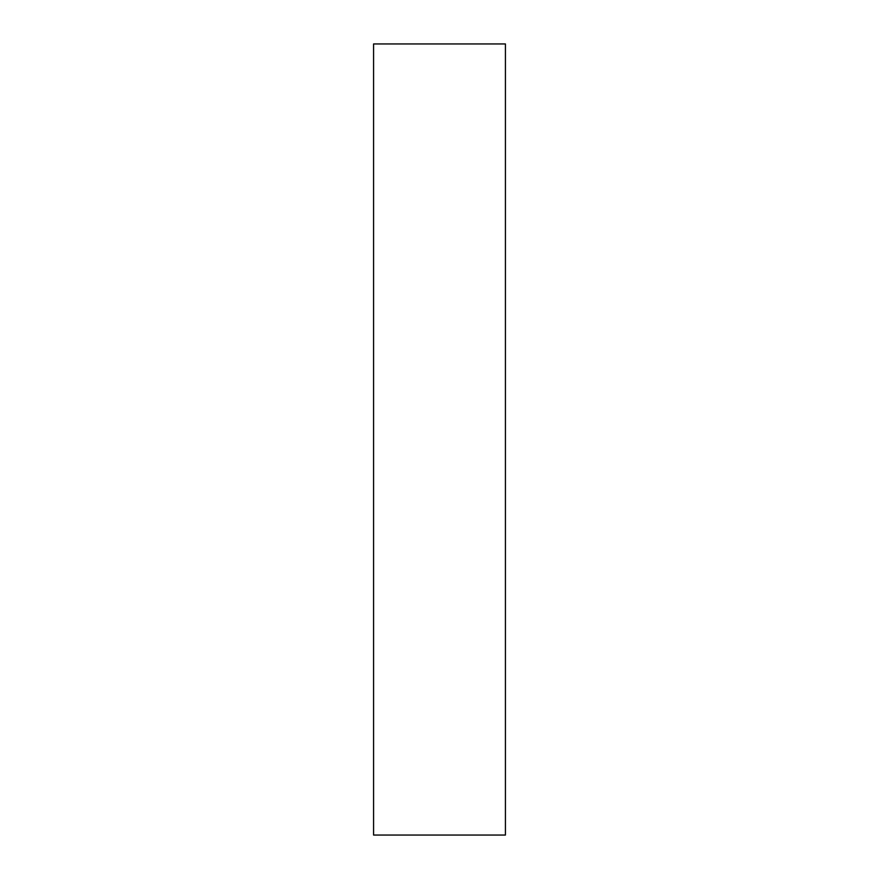 <?xml version="1.0" encoding="UTF-8"?>
<svg xmlns="http://www.w3.org/2000/svg" width="879" height="879" viewBox="0 0 879 879"><rect width="100%" height="100%" fill="white"/><g stroke="black" fill="none" stroke-linecap="round" stroke-linejoin="round"><path stroke-width="0.66" stroke-dasharray="4.39 3.3" d="M505.425 43.95L505.425 835.05M373.575 43.95L373.575 835.05"/><path stroke-width="1.32" d="M505.425 835.05L505.425 43.95L373.575 43.95L373.575 835.05L505.425 835.05"/></g></svg>
